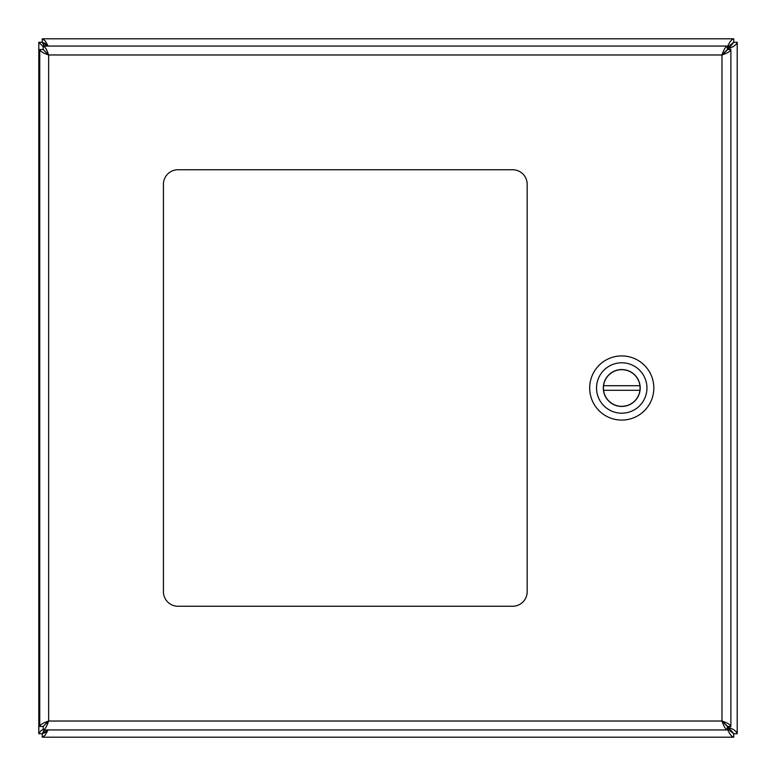 <?xml version="1.0" encoding="UTF-8"?>
<svg xmlns="http://www.w3.org/2000/svg" width="776" height="776" viewBox="0 0 776 776"><rect width="100%" height="100%" fill="white"/><g stroke="black" fill="none" stroke-linecap="round" stroke-linejoin="round"><path stroke-width="1.16" d="M727.403 728.305L728.305 728.305L733.766 733.727L727.665 726.452M727.665 49.548L728.305 47.695L733.766 42.273L728.315 48.907C733.698 46.696 736.667 44.484 737.2 42.273L737.2 733.727C736.667 731.516 733.698 729.304 728.315 727.093L728.315 726.452M722.708 54.504L727.432 49.79M727.432 726.21L722.708 721.496M45.231 729.925L43.427 731.409L42.234 733.727L44.3 729.925M45.231 46.075L43.427 44.591L42.234 42.273L44.3 46.075M46.657 46.075L45.367 44.29L42.273 42.234L45.115 43.427L47.637 46.075M733.727 42.234L727.093 47.695C729.304 42.302 731.516 39.333 733.727 38.8L733.727 42.234L728.305 47.695L727.403 47.695M46.657 729.925L45.367 731.71L42.273 733.766L45.115 732.573L47.637 729.925M728.305 727.093L728.305 728.305L733.727 733.766L727.093 728.305C729.304 733.698 731.516 736.667 733.727 737.2L42.273 737.2L45.115 735.26L48.131 729.925M48.131 46.075L45.115 40.74L42.273 38.8L733.727 38.8M43.223 729.324L40.74 730.885L38.8 733.727L38.8 42.273L43.223 46.686M733.766 42.273L737.2 42.273M737.2 733.727L733.766 733.727M42.273 42.234L42.273 38.8M42.234 733.727L38.8 733.727M38.8 42.273L42.234 42.273M733.727 733.766L733.727 737.2M42.273 737.2L42.273 733.766M163.426 591.7A14.55 14.55 0 0 0 177.976 606.25L512.626 606.25A14.55 14.55 0 0 0 527.176 591.7L527.176 184.3A14.55 14.55 0 0 0 512.626 169.75L177.976 169.75A14.55 14.55 0 0 0 163.426 184.3L163.426 591.7M43.223 46.075L43.223 49.509L48.636 54.97L48.636 721.03L721.981 721.03L721.981 54.97L48.636 54.97C46.832 49.577 45.027 46.608 43.223 46.075L727.403 46.075C725.599 46.608 723.785 49.577 721.981 54.97C727.374 53.156 730.342 51.352 730.876 49.548L730.876 726.452C730.342 724.648 727.384 722.844 721.981 721.03C723.785 726.423 725.599 729.392 727.403 729.925L43.223 729.925C45.027 729.392 46.832 726.423 48.636 721.03L43.184 726.452L39.751 726.452L39.751 49.548C40.284 51.352 43.252 53.156 48.636 54.97L43.184 49.548L39.751 49.548M43.223 729.925L43.223 726.491L48.636 721.03C43.252 722.844 40.284 724.648 39.751 726.452M730.876 726.452L727.442 726.452L721.981 721.03L727.403 726.491L727.403 729.925M727.403 46.075L727.403 49.509L721.981 54.97L727.442 49.548L730.876 49.548M46.667 722.31L47.307 723.096M621.751 420.078A32.078 32.078 0 0 1 593.97 371.956A32.078 32.078 0 0 1 649.531 371.956A32.078 32.078 0 0 1 621.751 420.078M621.751 362.799A25.201 25.201 0 0 1 646.951 388A25.201 25.201 0 0 1 621.751 413.201A25.201 25.201 0 0 1 596.54 388A25.201 25.201 0 0 1 621.751 362.799M621.751 406.449A18.449 18.449 0 0 0 637.726 378.775A18.449 18.449 0 0 0 605.775 378.775A18.449 18.449 0 0 0 621.751 406.449M639.938 390.289L603.563 390.289A18.333 18.333 0 0 0 639.938 390.289A18.333 18.333 0 0 0 639.938 385.711L603.563 385.711A18.333 18.333 0 0 1 639.938 385.711M603.563 385.711A18.333 18.333 0 0 0 603.563 390.289M728.305 49.548L728.305 48.907M47.685 53.476L47.685 54.359M46.211 722.631L46.997 723.542"/></g></svg>
